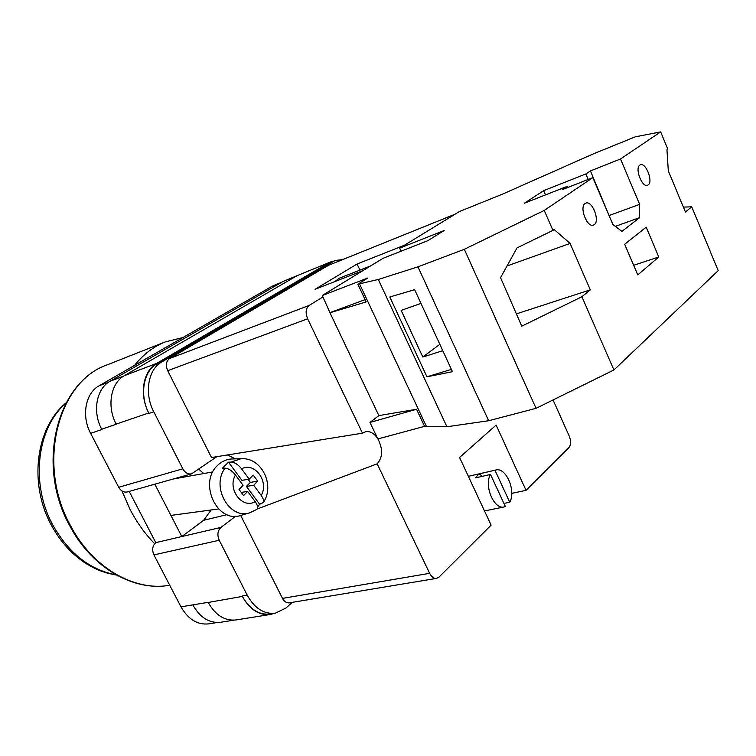 <?xml version="1.0" encoding="UTF-8"?>
<svg xmlns="http://www.w3.org/2000/svg" width="756" height="756" viewBox="0 0 756 756"><rect width="100%" height="100%" fill="white"/><g stroke="black" fill="none" stroke-linecap="round" stroke-linejoin="round"><path stroke-width="1.13" d="M342.581 259.591L335.399 260.48L328.983 263.23L156.946 363.816C143.29 371.205 139.236 395.142 148.979 413.438L148.743 412.974L116.159 424.116C106.587 406.341 110.773 382.961 124.419 375.637L297.117 275.675L330.561 261.963L297.117 275.675M216.84 456.671L191.599 473.832C188.074 474.513 185.144 472.85 182.829 468.815L153.78 411.803C144.018 393.422 148.053 369.4 161.699 362.011L333.632 261.349M292.355 602.343L285.844 608.089L275.279 613.21C263.938 614.363 254.564 608.325 247.165 595.085L219.231 540.266C217.029 534.936 217.596 530.655 220.941 527.414L235.636 516.225M220.941 527.414L181.799 536.552L154.829 484.19M129.181 491.419L155.793 542.638L181.799 536.552L203.647 520.298L211.151 509.969M101.843 429.531L90.626 433.358C81.194 415.998 85.475 393.054 99.093 385.787L272.065 286.278L281.931 282.139M217.161 622.519L208.732 623.87C197.42 625.051 188.168 619.372 180.977 606.832L153.922 554.895C151.805 549.848 152.429 545.756 155.793 542.638M191.599 473.832L127.339 491.929C123.833 492.628 120.951 491.079 118.701 487.27L90.626 433.358M274.541 613.324L270.431 614.448C259.1 615.601 249.745 609.591 242.355 596.418L242.137 595.974C249.527 609.166 258.892 615.176 270.223 614.023L275.279 613.21M335.399 260.48L328.983 263.23M333.916 261.075L330.561 261.963M148.743 412.974C139 394.67 143.054 370.742 156.709 363.362L328.794 262.833M208.146 602.334L180.977 606.832M192.893 605.036C200.123 617.699 209.393 623.435 220.714 622.264L233.812 620.166M123.71 376.063L110.064 381.251C96.428 388.546 92.185 411.67 101.682 429.219L116.226 424.248M110.064 381.251L282.942 281.553L297.184 275.628M242.355 596.418L208.212 602.456C215.488 615.28 224.787 621.101 236.108 619.939L270.431 614.448M203.742 473.539L198.752 469.221M263.353 502.485L259.639 504.299L246.409 486.401L253.695 485.267L261.189 495.426C263.296 498.374 264.014 500.727 263.353 502.485C275.222 485.305 261.661 456.974 240.918 458.741L231.232 462.048L228.501 462.19L222.349 468.266L225.071 468.134C210.735 486.713 229.484 519.996 249.886 512.738L240.767 515.431C217.189 523.842 198.034 482.602 217.719 465.271C221.678 461.472 226.233 459.374 231.402 458.986L233.131 458.939M231.232 462.048C234.729 462.303 238.187 464.581 241.627 468.881L249.187 479.143L253.203 475.08L257.701 481.194L253.695 485.267M249.886 512.738L256.823 509.393C258.25 507.815 257.701 505.225 255.169 501.625L247.628 491.438L243.574 495.558L239.019 489.415L243.092 485.295L235.475 475.023C232.035 470.704 228.558 468.408 225.071 468.134M257.607 506.945L259.639 504.299M246.409 486.401L250.397 482.366L257.701 481.194M248.148 479.313L250.397 482.366M228.501 462.19L241.92 480.334L249.187 479.143M241.23 492.402L247.628 491.438M594.263 224.683L593.507 225.09C587.166 228.076 579.011 207.04 585.135 203.477L585.796 203.128C592.137 200.132 600.292 220.941 594.263 224.683M648.175 184.918L647.59 185.239C642.118 187.923 634.511 168.172 639.86 165.101L640.36 164.827C645.841 162.143 653.42 181.695 648.175 184.918M637.771 274.891L624.692 244.254L646.182 227.169L658.778 256.983L637.771 274.891M544.235 210.433L552.948 230.382L554.139 229.54L570.118 243.423L590.313 289.85L581.922 296.73L613.91 369.986L536.061 408.325L464.316 249.3L417.964 266.83L378.302 279.474L357.862 284.199L366.188 301.937L329.956 312.729L322.283 295.501L383.112 258.269L427.905 240.654L444.15 230.533L399.64 248.148L459.45 211.538L502.579 194.103L593.432 153.846L635.333 136.817L660.659 131.903L620.506 158.987L639.661 204.356L639.595 217.671L621.904 231.364L612.927 224.56L592.865 177.632L544.235 210.433L464.316 249.3M660.659 131.903L667.832 149.197L666.953 149.82L668.313 170.875L685.427 212.001L691.74 206.832L718.2 270.639L613.91 369.986M552.948 230.382L517.057 247.864L500.538 277.669L521.753 326.186L581.922 296.73M420.969 303.411L401.152 310.404L422.812 357.021L442.78 350.699M426.951 376.79L389.812 296.995L414.628 289.661L452.457 371.697L426.951 376.79L451.398 369.4M691.74 206.832L683.386 207.097M609.44 216.386L590.445 170.922L620.506 158.987M357.862 284.199L367.955 277.972L322.283 295.501M545.539 194.897L543.687 190.654L524.362 203.213L567.057 186.439L562.209 189.652L592.865 177.632M543.687 190.654L585.872 173.946L590.445 170.922M401.049 251.209L399.64 248.148M536.061 408.325L488.641 420.742L446.928 426.762L424.579 426.346L377.858 438.943L369.967 422.434L378.86 415.583L329.956 312.729M378.86 415.583L416.556 409.27L369.967 422.434M424.579 426.346L416.556 409.27M426.261 426.1L359.459 283.689M488.641 420.742L417.964 266.83M446.928 426.762L378.302 279.474M365.11 299.641L330.353 312.474M567.548 187.564L567.057 186.439M588.234 179.446L585.872 173.946M633.679 265.299L658.778 256.983M609.449 215.403L639.661 204.356M615.308 226.365L639.595 217.671M439.85 344.349L422.812 357.021M516.376 313.882L590.313 289.85M507.021 265.97L570.118 243.423M154.659 543.696C145.152 534.001 137.006 522.679 130.212 509.714L121.943 490.946M134.511 365.413C143.281 354.394 153.581 346.541 165.403 341.863L182.98 337.526M481.525 476.507L480.202 473.662L477.716 475.212L475.704 477.83L490.512 474.466C483.679 485.399 494.046 509.96 504.157 506.936L484.502 510.952M480.202 473.662L495.823 470.015C505.962 466.887 516.348 491.031 509.742 502.23L503.921 503.43M370.487 265.989L338.915 278.35L335.021 281.515M490.512 474.466L505.367 506.558L504.157 506.936M553.052 399.952L569.259 436.136C571.13 441.022 571.026 444.83 568.956 447.561L526.044 490.332L496.134 425.07L459.572 457.474L491.117 525.146L439.038 577.055L436.571 578.378C433.84 578.633 431.534 576.951 429.644 573.322L377.159 463.825L257.163 509.024M526.044 490.332L511.755 493.366M309.166 305.433C305.736 308.278 305.235 312.738 307.645 318.786L362.474 433.169L211.491 457.531L167.7 370.686C165.469 365.28 166.112 361.207 169.618 358.486L309.166 305.433L322.973 296.957M362.474 433.169L365.885 431.629C370.204 431.109 374.107 433.349 377.575 438.357M377.934 438.924C383.056 449.121 382.801 457.418 377.159 463.825M436.571 578.378L289.359 602.834C286.581 603.118 284.303 601.634 282.508 598.383L240.691 515.45M169.618 358.486L328.435 265.347L455.263 214.109M404.337 245.275L357.078 264.014L315.072 289.293L362.927 270.62M227.452 454.961L235.39 458.883M359.932 270.119L357.078 264.014M494.991 470.27L509.742 502.23M108.581 382.186L99.093 385.787M182.829 468.815L118.701 487.27M153.78 411.803L148.979 413.438M219.231 540.266L153.922 554.895M247.165 595.085L242.137 595.974M281.062 282.64L272.065 286.278M296.324 276.129L282.942 281.553M156.709 363.362L124.419 375.637M161.699 362.011L156.946 363.816M203.647 520.298L226.989 514.647M241.627 468.881C254.526 461.34 269.42 481.761 261.189 495.426M255.169 501.625C242.411 509.572 226.923 488.867 235.475 475.023M69.656 525.581C35.589 464.675 56.993 381.969 107.286 364.817C57.928 381.336 36.146 464.269 70.497 525.609C92.601 568.002 134.729 591.74 169.731 585.238C133.935 591.835 91.693 567.832 69.694 525.656M65.838 403.307C36.836 427.943 30.051 483.972 52.996 525.363C68.994 553.439 90.03 569.929 116.112 574.834M282.508 598.383L429.644 573.322M307.645 318.786L167.7 370.686M455.046 214.231L328.435 265.347M170.913 515.412L218.531 508.977M173.181 479.02L212.861 471.905M240.918 458.741L231.402 458.986M107.286 364.817L165.403 341.863M116.547 575.08L107.806 573.275C99.641 570.969 91.769 567.331 84.19 562.351C70.847 553.231 59.951 540.937 51.502 525.458M51.436 525.335C28.596 483.953 35.579 427.953 66.074 402.863M495.823 470.015L468.361 476.318"/></g></svg>
